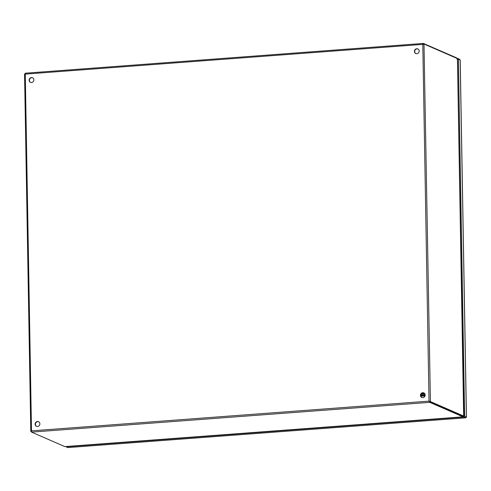 <?xml version="1.0" encoding="UTF-8"?>
<svg xmlns="http://www.w3.org/2000/svg" width="491" height="491" viewBox="0 0 491 491"><rect width="100%" height="100%" fill="white"/><g stroke="black" fill="none" stroke-linecap="round" stroke-linejoin="round"><path stroke-width="0.74" d="M463.958 417.049L463.946 416.331L464.627 416.282L466.389 417.043L465.873 417.172L466.002 417.497A1.092 0.362 -94.3 0 1 465.775 417.829A1.092 0.362 -94.3 0 1 465.714 417.816L463.958 417.049L66.058 446.798L67.813 447.559A1.092 0.362 85.7 0 0 67.875 447.571A1.092 0.362 85.7 0 0 67.936 447.553M460.153 60L458.398 59.116L464.627 416.282M458.398 59.116L457.71 59.172L457.698 58.447L459.453 59.215A1.092 0.362 -94.3 0 1 459.736 59.699M463.081 416.399L463.946 416.331L457.508 59.184M457.207 58.484L457.698 58.447M422.843 397.685A2.529 2.351 -66.5 0 0 423.807 392.874A2.529 2.351 -66.5 0 0 420.474 394.801A2.529 2.351 -66.5 0 0 422.843 397.685M423.929 392.935A2.529 2.351 -66.5 0 0 421.916 397.557M416.841 53.728A2.529 2.351 -66.5 0 0 417.804 48.922A2.529 2.351 -66.5 0 0 414.472 50.849A2.529 2.351 -66.5 0 0 416.841 53.728M417.927 48.977A2.529 2.351 -66.5 0 0 415.914 53.605M37.543 426.489A2.529 2.351 -66.5 0 0 38.513 421.677A2.529 2.351 -66.5 0 0 35.174 423.604A2.529 2.351 -66.5 0 0 37.543 426.489M38.629 421.738A2.529 2.351 -66.5 0 0 36.616 426.36M31.541 82.531A2.529 2.351 -66.5 0 0 32.504 77.725A2.529 2.351 -66.5 0 0 29.172 79.652A2.529 2.351 -66.5 0 0 31.541 82.531M32.627 77.781A2.529 2.351 -66.5 0 0 30.614 82.408M423.285 43.453L25.287 73.202L25.28 74.098L24.611 73.975L25.244 73.926M25.28 74.098L422.794 44.38L423.481 43.435L423.494 44.153L424.181 44.104L422.794 44.38L429.017 401.135L31.504 430.853L25.28 74.098L24.55 73.994L30.786 431.331L31.504 430.853L31.553 432.111L429.748 402.344L429.017 401.135L430.417 401.577L429.735 401.626L429.748 402.344L463.001 416.828L462.988 416.11L429.294 401.257M424.181 44.104L457.434 58.589L463.676 416.055L430.417 401.577L423.997 44.135M25.287 73.202L423.383 43.429L456.74 57.92L456.747 58.282M31.449 431.399L30.853 431.448L31.461 431.712M462.835 415.938L463.001 416.828L64.806 446.595L31.553 432.111M463.068 416.282L463.001 416.828L65.008 446.583M463.676 416.055L462.988 416.11L429.735 401.626M457.103 59.067L457.434 58.589L457.103 59.067M456.74 57.92L456.826 58.81M465.714 417.816L67.813 447.559M460.153 59.884L466.389 417.043M420.965 394.199L424.899 393.905M424.654 393.524L421.229 393.782M425.163 394.801L420.683 395.132M420.677 395.697L425.163 395.359M425.04 395.906L420.793 396.225L425.034 395.918M67.875 447.571L465.775 417.829M466.45 417.105L460.214 59.939M421.235 393.776L424.647 393.518M457.502 58.724L463.737 416.037M462.995 416.393L462.847 415.963"/></g></svg>
